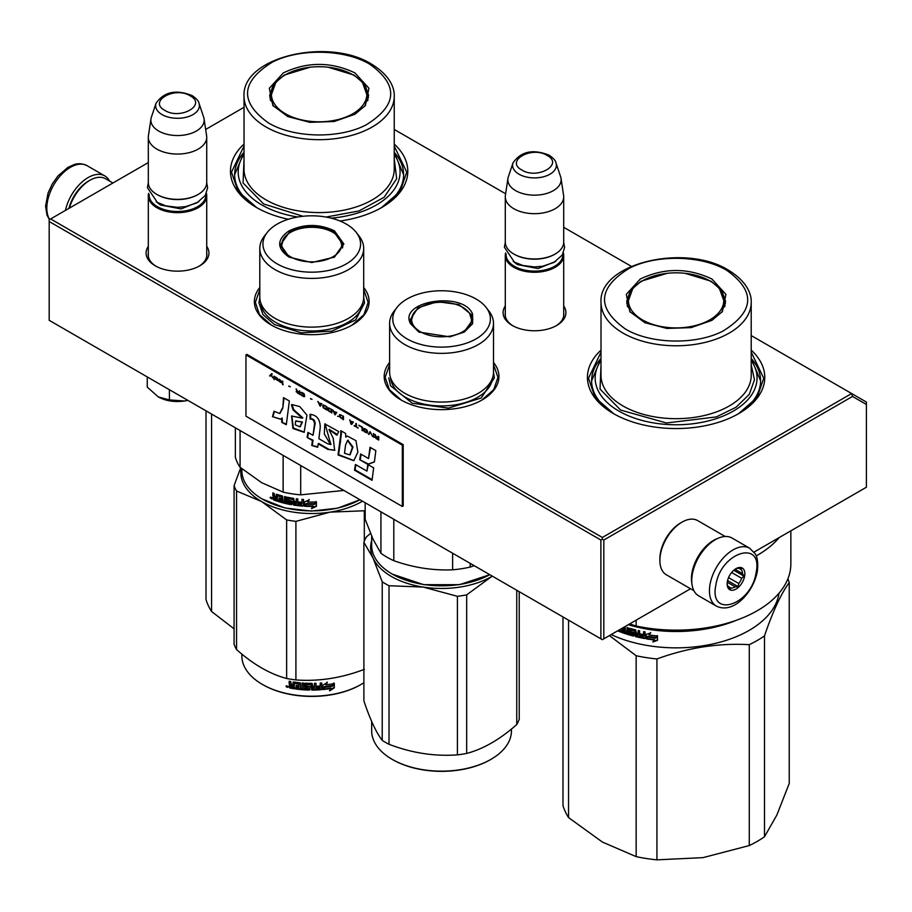 <?xml version="1.0" encoding="UTF-8"?>
<svg xmlns="http://www.w3.org/2000/svg" width="912" height="912" viewBox="0 0 912 912"><rect width="100%" height="100%" fill="white"/><g stroke="black" fill="none" stroke-linecap="round" stroke-linejoin="round"><path stroke-width="1.37" d="M363.694 287.508A57.365 33.117 180 0 1 352.317 324.98A57.365 33.117 180 0 1 271.183 324.98A57.365 33.117 180 0 1 259.806 287.508M493.506 362.452A57.365 33.117 180 0 1 482.129 399.935A57.365 33.117 180 0 1 400.995 399.935A57.365 33.117 180 0 1 389.618 362.452M563.707 305.953A31.418 18.137 180 0 1 556.708 325.459A31.418 18.137 180 0 1 512.282 325.459A31.418 18.137 180 0 1 505.294 305.953M751.214 350.151A88.658 51.186 180 0 1 738.8 413.558A88.658 51.186 180 0 1 613.411 413.558A88.658 51.186 180 0 1 601.008 350.151M206.728 246.331A31.418 18.137 180 0 1 199.728 265.848A31.418 18.137 180 0 1 155.302 265.848A31.418 18.137 180 0 1 148.314 246.331M394.235 144.05A88.658 51.186 180 0 1 381.82 207.457A88.658 51.186 180 0 1 340.005 221.012M288.34 219.268A88.658 51.186 180 0 1 256.432 207.457A88.658 51.186 180 0 1 244.028 144.05M394.235 129.458L505.636 193.777M563.707 227.305L631.366 266.361M751.214 335.559L851.648 393.539L602.353 537.476L50.65 218.948L148.314 162.575M205.667 129.458L244.028 107.308M513.046 325.892A29.332 16.929 180 0 1 505.168 314.344A29.332 16.929 180 0 1 505.294 312.782M563.707 312.782A29.332 16.929 180 0 1 563.833 314.344A29.332 16.929 180 0 1 555.955 325.892M601.008 358.416A84.485 48.781 0 0 0 591.614 380.771A84.485 48.781 0 0 0 614.927 414.413M751.214 358.416A84.485 48.781 180 0 1 760.597 380.771A84.485 48.781 180 0 1 737.295 414.413M156.066 266.27A29.332 16.929 180 0 1 148.189 254.722A29.332 16.929 180 0 1 148.314 253.16M206.728 253.16A29.332 16.929 180 0 1 206.853 254.722A29.332 16.929 180 0 1 198.964 266.27M244.028 152.315A84.485 48.781 0 0 0 234.635 174.671A84.485 48.781 0 0 0 257.948 208.312M394.235 152.315A84.485 48.781 180 0 1 403.617 174.671A84.485 48.781 180 0 1 380.315 208.312M50.65 218.948L49.18 219.803L49.18 221.513L600.883 540.029L602.353 539.174L603.824 540.029L852.515 396.446L851.648 393.539L866.4 402.055L866.4 487.225L754.042 552.091M602.353 537.476L602.353 539.174M852.515 396.446L866.4 404.472M49.18 221.513L49.18 320.306L602.353 639.677L603.824 638.822L603.824 540.029M600.883 540.029L600.883 638.822M690.544 588.753L603.824 638.822M493.506 364.629L497.952 377.306L493.757 389.641L481.787 400.129M401.348 400.129L389.367 389.641L385.172 377.306L389.618 364.629M271.537 325.185L259.555 314.697L255.36 302.362L259.806 289.685M363.694 289.685L368.14 302.362L363.945 314.697L351.975 325.185M613.787 413.774L595.057 397.438L588.491 378.218L601.008 352.157M751.214 352.157L763.732 378.218L757.154 397.438L738.435 413.774M256.808 207.674L238.078 191.338L231.511 172.117L244.028 146.057M394.235 146.057L406.752 172.117L400.174 191.338L381.455 207.674M563.707 315.905L563.707 255.406A29.207 16.861 0 0 1 545.672 270.978A29.207 16.861 0 0 1 513.844 267.33A29.207 16.861 180 0 1 505.294 255.406A29.207 16.861 180 0 1 505.601 252.943M563.707 255.406A29.207 16.861 0 0 0 563.388 252.943M562.841 254.06A28.375 16.382 0 0 1 545.878 269.724A28.375 16.382 0 0 1 514.436 266.304A28.375 16.382 180 0 1 506.149 254.06M514.436 254.38L513.844 254.038L514.436 254.38A28.375 16.382 0 0 0 554.564 254.38A28.375 16.382 0 0 0 554.849 254.209M554.564 254.38L555.146 254.038A29.207 16.861 0 0 1 513.844 254.038A29.207 16.861 180 0 1 505.294 242.113L505.294 196.81A29.207 16.861 180 0 1 505.396 195.35L507.95 178.444A26.642 15.379 180 0 1 508.337 176.86L513.011 162.872A21.888 12.631 0 0 0 519.019 174.203A21.888 12.631 -0 0 0 544.76 176.426A21.888 12.631 -0 0 0 555.978 162.872L560.663 176.86A26.642 15.379 0 0 1 561.04 178.444L563.593 195.35A29.207 16.861 0 0 1 563.707 196.81A29.207 16.861 0 0 1 545.672 212.382A29.207 16.861 0 0 1 513.844 208.734A29.207 16.861 180 0 1 505.294 196.81M555.146 254.038A29.207 16.861 0 0 0 563.707 242.113L563.707 196.81M561.04 178.444A26.642 15.379 0 0 1 545.752 193.72A26.642 15.379 0 0 1 515.656 190.654A26.642 15.379 180 0 1 507.95 178.444M206.728 256.283L206.728 195.784A29.207 16.861 0 0 1 188.693 211.367A29.207 16.861 0 0 1 156.864 207.708A29.207 16.861 180 0 1 148.314 195.784A29.207 16.861 180 0 1 148.622 193.321M206.728 195.784A29.207 16.861 0 0 0 206.408 193.321M205.861 194.438A28.375 16.382 0 0 1 188.898 210.113A28.375 16.382 0 0 1 157.457 206.693A28.375 16.382 180 0 1 149.169 194.438M157.457 194.769L156.864 194.427L157.457 194.769A28.375 16.382 0 0 0 197.573 194.769A28.375 16.382 0 0 0 197.87 194.598M197.573 194.769L198.166 194.427A29.207 16.861 0 0 1 156.864 194.427A29.207 16.861 180 0 1 148.314 182.503L148.314 137.188A29.207 16.861 180 0 1 148.417 135.728L150.97 118.822A26.642 15.379 180 0 1 151.358 117.249L156.032 103.261A21.888 12.631 0 0 0 162.04 114.581A21.888 12.631 -0 0 0 187.781 116.816A21.888 12.631 -0 0 0 198.998 103.261L203.684 117.249A26.642 15.379 0 0 1 204.06 118.822L206.614 135.728A29.207 16.861 0 0 1 206.728 137.188A29.207 16.861 0 0 1 188.693 152.771A29.207 16.861 0 0 1 156.864 149.112A29.207 16.861 180 0 1 148.314 137.188M198.166 194.427A29.207 16.861 0 0 0 206.728 182.503L206.728 137.188M204.06 118.822A26.642 15.379 0 0 1 188.773 134.098A26.642 15.379 0 0 1 158.677 131.032A26.642 15.379 180 0 1 150.97 118.822M187.838 400.357A27.121 15.652 180 0 1 184.543 401.006L187.781 400.322M158.335 396.948C165.824 400.995 174.557 402.34 184.543 401.006L169.415 399.923L158.335 396.948L147.265 387.133L147.265 376.93M169.415 389.72L169.415 399.923M691.889 583.52A31.293 18.069 -60 0 1 713.572 540.371A31.293 18.069 -60 0 1 717.983 538.342M693.895 590.691L666.364 574.788A31.293 18.069 -60 0 1 659.878 560.47A31.293 18.069 -60 0 1 682.005 522.143A31.293 18.069 -60 0 1 697.657 520.592L725.188 536.484M682.005 522.143L680.534 522.998L682.005 522.143M659.878 560.47L659.878 558.76A29.207 16.861 -60 0 1 680.534 522.998M112.928 183.004L105.541 178.741A31.293 18.069 120 0 0 89.889 180.291L88.418 181.146A29.207 16.861 120 0 0 68.913 208.415M88.418 181.146L89.889 180.291A31.293 18.069 120 0 0 69.369 208.153M692.368 574.024A33.379 19.266 -60 0 1 708.863 544.475A33.379 19.266 -60 0 1 732.04 538.034L749.732 548.26A33.379 19.266 -60 0 0 726.568 554.69A33.379 19.266 -60 0 0 710.06 584.239A33.379 19.266 -60 0 0 716.365 606.07L698.66 595.844A33.379 19.266 120 0 1 692.368 574.024M715.886 585.059C720.697 551.988 763.412 538.832 756.105 572.668C751.306 605.739 708.59 618.895 715.886 585.059M744.614 576.213A12.517 7.228 -60 0 1 734.992 589.597A12.517 7.228 -60 0 1 727.149 583.976A12.517 7.228 -60 0 1 727.377 581.514A12.517 7.228 -60 0 1 735.995 568.643A12.517 7.228 -60 0 1 744.614 576.213M727.172 583.258A10.853 6.259 120 0 0 728.369 586.701L729.839 589.209L731.093 588.08A10.853 6.259 120 0 0 735.197 586.815L727.263 582.232M735.391 569.02A10.853 6.259 -60 0 1 738.549 568.29L741.49 568.13L741.262 569.658A10.853 6.259 -60 0 1 742.493 573.614L743.964 576.122L741.638 578.288A10.853 6.259 120 0 1 738.766 583.509L738.139 586.655L735.197 586.815M743.964 576.122L733.784 570.251M741.638 578.288L731.618 572.508M738.766 583.509L728.563 577.615M731.093 588.08L728.118 586.359M738.139 586.655L727.582 580.568M741.262 569.658L738.834 568.256M742.493 573.614L735.004 569.293M109.577 181.066A33.379 19.266 120 0 0 104.812 175.913A33.379 19.266 120 0 0 93.412 175.207A33.379 19.266 -60 0 0 65.436 210.421M764.495 836.771A114.741 66.245 180 0 1 749.276 845.561L703.004 857.633L656.936 859.845L656.936 658.954C687.716 647.691 718.496 642.926 749.276 644.67A114.741 66.245 180 0 0 757.245 640.486A114.741 66.245 -0 0 0 764.495 635.892L764.495 836.771L776.887 814.975L789.233 783.465L789.233 582.574A114.741 66.245 -0 0 0 787.922 578.767M764.495 635.892C772.738 611.61 780.98 593.837 789.233 582.574M749.276 644.67L749.276 845.561M568.552 620.16L568.552 817.597L602.422 842.072L636.154 856.63L636.154 655.739L609.41 635.596M611.165 634.581A103.261 59.622 180 0 0 749.128 630.397A103.261 59.622 -0 0 0 779.019 593.199M656.936 658.954A114.741 66.245 180 0 1 636.154 655.739M656.936 859.845A114.741 66.245 180 0 1 636.154 856.63M568.552 817.597A114.741 66.245 180 0 1 562.989 805.604L562.989 616.945M632.62 633.521L632.746 632.814A102.429 59.132 180 0 1 630.215 632.107L629.257 628.71L629.839 628.345L629.257 628.71L629.839 632.54A103.261 59.622 180 0 0 632.392 633.259L632.392 634.513A103.261 59.622 180 0 1 628.391 633.373L628.391 627.923L627.023 627.502L627.023 632.951L625.666 632.529L625.108 626.886A103.261 59.622 180 0 1 624.72 626.761M643.359 637.043L643.359 637.043A103.261 59.622 180 0 1 639.608 636.268L639.608 630.819L638.161 630.5L638.161 633.43A103.261 59.622 180 0 1 636.268 632.985L635.664 629.907A103.261 59.622 180 0 1 629.839 628.345M643.598 635.824L643.861 635.368A102.429 59.132 180 0 1 640.486 634.684L640.19 635.14A103.261 59.622 180 0 0 643.598 635.824L643.861 635.368M645.069 638.092L644.453 638.514L645.069 638.092L645.069 631.913L643.598 631.64L643.598 634.57A103.261 59.622 180 0 1 640.19 633.874L640.19 635.14M644.704 638.047L644.453 638.514A103.261 59.622 180 0 1 635.664 636.622L635.071 635.949L635.995 636.177A102.429 59.132 180 0 0 644.704 638.047L645.32 637.636M635.071 631.229L635.174 630.523A102.429 59.132 180 0 1 631.275 629.485L630.899 629.918A103.261 59.622 180 0 0 634.843 630.967L635.071 635.949M630.682 630.055L630.899 631.583A103.261 59.622 180 0 0 633.475 632.278L634.057 632.962L633.475 636.063A103.261 59.622 180 0 1 621.163 632.244L621.608 631.834A102.429 59.132 180 0 0 633.817 635.618L634.399 635.242M624.036 631.982L624.036 631.982A103.261 59.622 180 0 1 621.163 630.979L621.163 632.244M624.253 630.796L624.253 631.856L624.663 630.374A102.429 59.132 180 0 1 622.246 629.542L621.802 629.953A103.261 59.622 180 0 0 624.253 630.796L624.663 630.374M623.341 627.559A103.261 59.622 180 0 0 624.036 627.798L624.253 629.531A103.261 59.622 180 0 1 621.802 628.687L621.802 629.953M620.092 629.428L620.092 631.845A103.261 59.622 180 0 1 617.584 630.876M647.748 637.009L646.323 638.845A103.261 59.622 180 0 0 654.36 640.042L652.844 641.991L657.495 640.372L657.495 636.006L655.831 638.138A103.261 59.622 180 0 1 647.748 637.009M649.036 634.9L650.507 633.019L646.004 634.467L646.004 638.788L647.588 636.747A103.261 59.622 180 0 0 655.66 637.887L657.153 635.972A103.261 59.622 180 0 1 649.036 634.9L650.712 632.552M736.816 620.114A103.261 59.622 180 0 1 628.265 624.72M627.023 632.951L627.422 627.627M632.974 633.076L632.62 634.376M638.161 633.43L638.468 630.568M640.486 633.943L640.486 634.684M643.598 634.57L643.861 631.685M635.402 630.785L635.402 635.504M621.608 631.138L621.608 631.834M622.246 628.847L622.246 629.542M624.253 629.531L624.458 627.376A102.429 59.132 180 0 1 623.945 627.205M620.092 631.275A102.429 59.132 180 0 1 618.176 630.534M657.643 639.893L653.026 641.524M654.36 640.042L654.531 639.574A102.429 59.132 180 0 1 646.665 638.4M657.301 635.504L655.831 637.408A102.429 59.132 180 0 1 647.816 636.28L646.004 638.788M646.243 634.387L646.243 638.332M701.032 628.562A102.429 59.132 180 0 1 651.179 628.562M619.499 629.77L618.883 630.124M638.468 634.239A102.429 59.132 180 0 1 636.587 633.794L636.496 635.561L637.933 635.892L638.161 634.684A103.261 59.622 180 0 1 636.268 634.239M638.161 634.684L637.933 635.892M725.405 303.605A49.442 28.546 0 0 0 724.675 300.47M640.292 279.015C664.175 267.683 688.047 267.683 711.919 279.015L725.918 294.382L722.338 311.63L711.919 320.363L691.148 327.613L666.923 328.445L644.795 322.677L629.873 311.63L626.305 294.382L640.292 279.015M630.443 312.337L626.669 301.393L630.431 290.472L641.147 281.204L667.071 273.326M685.151 273.326L711.064 281.204L721.791 290.472L725.553 301.393L721.768 312.337M790.852 530.852L790.852 563.901A114.741 66.245 180 0 1 636.154 625.997L636.154 620.16M629.656 623.911L636.154 625.997M779.247 537.544A114.741 66.245 180 0 1 756.208 555.944M751.214 360.616A80.94 46.729 180 0 1 720.719 417.035A80.94 46.729 180 0 1 618.872 411.084A80.94 46.729 -0 0 1 601.008 360.616M601.008 364.971L600.039 389.093L620.639 410.069L666.455 422.986L716.365 416.909L736.064 407.242L749.254 394.394L754.486 379.78L751.214 364.971M726.853 270.397C755.843 291.247 754.566 311.471 722.988 331.056C695.959 345.169 650.518 344.2 625.37 328.981C596.368 308.131 597.656 287.907 629.223 268.322C656.264 254.209 701.704 255.189 726.853 270.397M627.547 300.47A49.442 28.546 -0 0 0 626.818 303.605M709.832 319.838A47.698 27.542 180 0 1 649.059 323.053A47.698 27.542 180 0 1 632.575 289.115A47.698 27.542 180 0 1 642.379 280.896A47.698 27.542 -0 0 1 719.648 289.115A47.698 27.542 -0 0 1 709.832 319.838M751.214 358.587L760.597 380.851M591.626 380.851L601.008 358.587M211.573 414.059L211.573 611.496L234.076 628.824M211.573 611.496A114.741 66.245 180 0 1 206.009 599.503L206.009 410.845M368.425 97.504A49.442 28.546 0 0 0 367.696 94.369M283.313 72.914C307.196 61.583 331.067 61.583 354.939 72.914L368.938 88.282L365.359 105.53L354.939 114.262L334.168 121.513L309.943 122.345L287.816 116.576L272.893 105.53L269.325 88.282L283.313 72.914M273.463 106.237L269.69 95.293L273.452 84.371L284.168 75.103L310.091 67.226M328.172 67.226L354.084 75.103L364.811 84.371L368.573 95.293L364.789 106.237M394.235 154.516A80.94 46.729 180 0 1 331.227 218.15M297.688 217.01A80.94 46.729 180 0 1 261.892 204.983A80.94 46.729 -0 0 1 244.028 154.516M244.028 158.87L243.059 182.993L263.659 203.969L303.023 216.269M326.074 217.056L358.952 210.957L384.1 197.311L396.674 178.752L394.235 158.87M369.873 64.296C398.863 85.147 397.575 105.37 366.008 124.955C338.979 139.069 293.527 138.1 268.379 122.881C239.389 102.03 240.677 81.806 272.243 62.221C299.284 48.108 344.725 49.088 369.873 64.296M270.568 94.369A49.442 28.546 -0 0 0 269.838 97.504M352.853 113.738A47.698 27.542 180 0 1 292.079 116.953A47.698 27.542 180 0 1 275.595 83.015A47.698 27.542 180 0 1 285.399 74.795A47.698 27.542 0 0 1 362.668 83.015A47.698 27.542 0 0 1 352.853 113.738M394.235 152.486L403.617 174.751M234.635 174.751L244.028 152.486M472.598 314.138L472.598 323.737L464.276 332.048L449.878 336.859L418.847 332.048L410.537 323.737C397.883 300.926 463.786 290.723 472.598 314.138M419.212 332.253L411.335 324.296L410.275 319.622L418.038 307.709L437.475 301.712L458.953 304.597L471.789 314.948L472.849 319.622L463.912 332.264M392.741 574.355L392.149 574.013A69.882 40.345 180 0 0 459.648 584.455A69.882 40.345 180 0 0 489.79 574.685L459.431 584.672L423.692 584.672L392.422 574.172M392.149 574.013A69.882 40.345 180 0 1 374.057 555.921A69.882 40.345 180 0 1 371.674 545.479L371.674 536.188M452.614 553.219L452.614 569.795C433.006 570.661 413.398 567.629 393.802 560.698A77.189 44.563 180 0 1 380.931 553.265L373.054 539.231L365.176 519.304L365.176 502.74M470.193 563.365L470.193 567.07A77.189 44.563 180 0 1 452.614 569.795M380.931 511.837L380.931 553.265M474.24 565.714L470.193 567.07M393.802 519.27L393.802 560.698M389.618 323.361L389.618 372.085A51.95 29.993 -0 0 0 391.385 379.848A51.95 29.993 180 0 0 448.339 401.816A51.95 29.993 180 0 0 493.506 372.085L493.506 323.361A51.95 29.993 180 0 1 448.339 353.104A51.95 29.993 180 0 1 391.385 331.124A51.95 29.993 -0 0 1 389.618 323.361A51.95 29.993 -0 0 1 394.144 311.117L397.005 307.435A48.815 28.181 0 0 0 394.417 326.234A48.815 28.181 180 0 0 454.199 346.161A48.815 28.181 180 0 0 488.718 311.642A48.815 28.181 0 0 0 486.119 307.435A48.815 28.181 0 0 0 441.568 290.757A48.815 28.181 0 0 0 397.005 307.435M493.506 323.361A51.95 29.993 180 0 0 491.739 315.609A51.95 29.993 -0 0 0 488.98 311.117L486.119 307.435M472.655 321.662L472.085 319.724M411.038 319.736L410.468 321.662M493.506 372.427L494.361 377.887L481.262 397.985L448.453 408.109L412.235 403.241L390.564 385.776L388.763 377.887M466.682 594.863A79.276 45.771 -0 0 1 462.076 595.673A79.276 45.771 -0 0 1 457.402 596.3L423.202 587.077A70.931 40.949 180 0 1 373.054 558.121L382.219 581.799A79.276 45.771 180 0 0 389.014 585.721L423.202 587.077A70.931 40.949 -0 0 0 459.922 587.077A70.931 40.949 -0 0 0 491.716 576.487L466.682 594.863L466.682 753.437C483.371 748.991 500.061 739.358 516.751 724.527A79.276 45.771 -0 0 0 519.236 719.169L519.236 591.683M392.445 759.502A69.05 39.866 180 0 0 392.741 759.673A69.05 39.866 180 0 0 459.431 769.99A69.05 39.866 -0 0 0 490.394 759.673A69.05 39.866 -0 0 0 490.679 759.502M371.674 540.531A70.931 40.949 180 0 0 373.054 558.121L363.888 542.309A79.276 45.771 180 0 1 366.373 536.951L370.5 533.429M389.014 585.721L389.014 744.295A79.276 45.771 180 0 1 382.219 740.373C376.109 732.404 369.998 719.237 363.888 700.883L363.888 542.309M457.402 596.3L457.402 754.874C434.602 756.538 411.814 753.016 389.014 744.295M382.219 581.799L382.219 740.373M491.716 576.487A70.931 40.949 0 0 0 492.309 576.133L491.716 576.487M516.751 590.258L516.751 724.527M466.682 753.437A79.276 45.771 0 0 1 462.076 754.235A79.276 45.771 180 0 1 457.402 754.874M490.394 759.673L490.987 759.331A69.882 40.345 -0 0 1 459.648 769.774A69.882 40.345 180 0 1 392.149 759.331A69.882 40.345 180 0 1 371.674 730.808L371.674 721.506M490.987 759.331A69.882 40.345 -0 0 0 511.45 730.808L511.45 729.03M469.669 313.591A29.925 17.282 -0 0 1 470.478 315.062A29.925 17.282 180 0 1 449.308 336.22A29.925 17.282 180 0 1 412.657 324.011A29.925 17.282 -0 0 1 413.455 313.591A29.925 17.282 -0 0 1 441.568 302.26A29.925 17.282 -0 0 1 469.669 313.591L472.336 322.517A30.769 17.761 180 0 1 472.325 322.928M413.455 313.591L410.788 322.517A30.769 17.761 -0 0 0 410.799 322.928M289.036 257.104C276.587 248.36 276.587 239.617 289.036 230.873C304.175 223.691 319.325 223.691 334.465 230.873L343.881 243.994L334.476 257.104L311.756 262.542L289.115 257.15M289.321 257.264L280.463 244.678L289.628 231.899C304.38 224.899 319.132 224.899 333.883 231.899L343.049 244.678L334.157 257.287M359.989 499.742L337.6 508.189L311.334 511.085L285.137 508.007L262.337 499.069A69.882 40.345 180 0 1 241.862 470.535L241.862 468.757M359.978 499.742A69.882 40.345 180 0 1 262.337 499.069L262.93 499.411M304.471 506.24L304.471 501.908L309.157 499.924L307.629 501.988A69.882 40.345 180 0 0 316.065 501.988L314.48 503.629A69.05 39.866 180 0 1 306.193 503.527L304.471 506.24L306.193 503.527M316.008 501.497L314.48 503.629M314.515 504.108A69.882 40.345 180 0 1 306.124 504.005M304.551 501.874L304.551 505.761M307.982 501.52A69.05 39.866 180 0 1 307.686 501.509L309.191 499.445M313.158 506.445L311.585 508.6L316.418 506.331L316.418 501.965L314.697 504.336A69.882 40.345 180 0 1 306.295 504.256L304.802 506.251A69.882 40.345 180 0 0 313.158 506.445L313.147 505.966A69.05 39.866 180 0 1 305.155 505.795M316.361 502.045L316.361 505.852L311.585 508.121M276.496 494.27L276.119 497.04L274.74 496.55L274.17 493.415A69.882 40.345 180 0 1 272.813 492.902L272.813 495.626L273.657 496.732L272.813 497.188L274.113 496.322L273.281 493.073M281.637 497.268L281.637 498.739L282.002 496.835L281.409 497.006A69.882 40.345 180 0 1 277.465 495.809L277.237 501.19A69.882 40.345 180 0 1 273.383 499.833L272.813 497.188L274.113 496.322M276.119 497.04L276.541 494.27M290.461 503.071L290.711 501.76L290.221 503.23A69.882 40.345 180 0 1 286.003 502.352L286.003 496.903L284.567 496.561L284.567 502.022L283.142 501.657L282.538 496.048A69.882 40.345 180 0 1 276.701 494.304L276.119 494.635M284.567 502.022L284.897 496.641M290.461 502.216L290.483 501.509A69.05 39.866 180 0 1 287.827 500.984L286.927 500.779L287.166 497.268M290.221 501.976A69.882 40.345 180 0 1 287.531 501.429L287.827 500.984M287.223 497.245L287.223 500.323M301.712 504.781L301.712 504.781A69.882 40.345 180 0 1 297.791 504.382L297.791 498.932L296.275 498.739L296.275 501.668A69.882 40.345 180 0 1 294.291 501.395L293.664 498.362A69.882 40.345 180 0 1 287.531 497.245L286.927 497.644M296.275 501.668L296.457 498.761M301.963 503.538L302.077 503.059A69.05 39.866 180 0 1 298.566 502.717L298.406 503.196A69.882 40.345 180 0 0 301.963 503.538L302.077 503.059M303.502 505.647L302.852 506.126L303.502 505.647L303.502 499.457L301.963 499.343L301.963 502.273L302.077 499.354M301.963 502.273A69.882 40.345 180 0 1 298.406 501.931L298.406 503.196M303.605 505.168L302.966 505.647A69.05 39.866 180 0 1 293.881 504.61L293.037 504.45L293.265 499.274L293.265 503.994M302.966 505.647L302.852 506.126A69.882 40.345 180 0 1 293.664 505.077L293.881 504.61M293.037 499.73L293.026 499.024A69.05 39.866 180 0 1 288.933 498.283L288.659 500.403A69.882 40.345 180 0 0 291.361 500.916L291.977 501.554L291.361 504.701A69.882 40.345 180 0 1 278.365 501.554L278.764 501.133A69.05 39.866 180 0 0 291.601 504.233L292.216 503.812M292.798 499.491A69.882 40.345 180 0 1 288.659 498.739L288.42 498.898M278.764 500.414L278.764 501.133M281.637 499.993A69.882 40.345 180 0 1 279.049 499.24L279.437 498.818A69.05 39.866 180 0 0 282.002 499.559L281.409 501.19A69.882 40.345 180 0 1 278.365 500.289L278.365 501.554M281.637 498.739A69.882 40.345 180 0 1 279.049 497.986L279.049 499.24M281.409 497.006L281.774 496.573A69.05 39.866 180 0 1 277.875 495.398L277.658 495.626M277.237 500.642A69.05 39.866 180 0 1 273.839 499.423L273.281 496.789M296.035 504.165L296.457 502.466A69.05 39.866 180 0 1 294.496 502.193L294.53 503.948L296.035 504.165L296.275 502.934A69.882 40.345 180 0 1 294.291 502.649M276.119 499.559A69.882 40.345 180 0 1 274.398 498.944L274.17 497.599A69.882 40.345 180 0 0 276.119 498.294L276.541 499.138A69.05 39.866 180 0 1 276.119 498.989M276.119 498.294L276.541 497.884A69.05 39.866 180 0 1 274.626 497.2L274.17 497.599M276.541 497.884L276.541 499.138M279.437 498.1L279.437 498.818M282.002 499.559L281.774 500.756M298.566 501.953L298.566 502.717M271.901 498.397L270.089 497.644L271.719 498.841M270.089 497.644L270.579 497.268L271.366 498.784L271.844 498.089M287.531 501.429L286.927 500.779M293.664 505.077L293.037 504.45M283.13 455.373L283.13 492.127A77.189 44.563 0 0 0 300.698 494.851L300.698 465.519M343.881 490.451L300.698 494.851M283.13 492.127L261.596 482.653L240.073 467.263A77.189 44.563 180 0 1 235.364 457.117L235.364 427.796M240.073 430.51L240.073 467.263M259.806 248.417L259.806 297.141A51.95 29.993 180 0 0 275.025 318.345A51.95 29.993 0 0 0 331.626 324.843A51.95 29.993 0 0 0 363.694 297.141L363.694 248.417A51.95 29.993 0 0 0 359.168 236.174L356.318 232.492A48.815 28.181 0 0 0 346.264 224.067A48.815 28.181 180 0 0 267.193 232.492L264.332 236.174A51.95 29.993 180 0 0 259.806 248.417A51.95 29.993 180 0 0 275.025 269.621A51.95 29.993 0 0 0 331.626 276.131A51.95 29.993 0 0 0 363.694 248.417M267.193 232.492A48.815 28.181 180 0 0 277.237 263.921A48.815 28.181 0 0 0 339.435 267.205A48.815 28.181 0 0 0 356.318 232.492M281.227 244.792L280.668 246.719M342.844 246.719L342.274 244.792M271.366 498.784L271.468 497.496M271.366 497.587L270.761 497.108M363.694 297.483L364.549 302.944L355.646 319.884L331.957 331.113L301.45 332.846L274.421 324.501L262.975 314.606L258.951 302.944L259.806 297.483M262.633 684.559A69.05 39.866 0 0 0 262.93 684.73A69.05 39.866 0 0 0 360.582 684.73L361.175 684.388A69.882 40.345 180 0 0 363.888 682.723M241.224 468.232A70.931 40.949 -0 0 0 261.596 501.532A70.931 40.949 0 0 0 330.11 512.134L364.31 510.777A79.276 45.771 0 0 0 365.176 510.332M240.7 467.788L234.076 485.663A79.276 45.771 0 0 0 236.561 491.021L261.596 501.532L286.63 519.92A79.276 45.771 0 0 0 295.91 521.356L330.11 512.134A70.931 40.949 0 0 0 362.497 501.19M236.561 491.021L236.561 649.583C253.251 664.415 269.941 674.048 286.63 678.494A79.276 45.771 -0 0 0 295.91 679.93C318.71 681.595 341.51 678.061 364.31 669.351M286.63 519.92L286.63 678.494M234.076 485.663L234.076 644.225A79.276 45.771 0 0 0 236.561 649.583M295.91 521.356L295.91 679.93M364.31 510.777L364.31 541.204M241.862 654.086L241.862 655.853A69.882 40.345 0 0 0 262.337 684.388A69.882 40.345 0 0 0 361.175 684.388L360.582 684.73M322.574 689.096L324.193 686.622A69.05 39.866 0 0 0 332.253 685.482L333.701 683.134M324.193 686.622L322.7 689.575L322.7 685.254L327.317 682.564L325.835 684.855L327.134 682.085M324.341 687.101A69.882 40.345 0 0 0 332.492 685.938L332.253 685.482M325.835 684.855A69.882 40.345 0 0 0 333.963 683.59L332.492 685.938M294.143 688.275A69.05 39.866 0 0 1 290.073 687.58L289.161 687.374L289.161 685.493L290.381 684.433L289.435 683.464L289.435 681.253M290.073 687.58L289.161 685.493L290.119 684.889L289.435 683.464M289.435 685.037L290.381 684.433M289.161 683.92L289.161 681.196A69.882 40.345 0 0 0 290.7 681.492L291.35 684.536L292.889 684.798L293.117 682.028M292.889 684.798L293.539 681.971A69.882 40.345 0 0 0 299.968 682.78L300.618 683.373L300.618 688.298L302.157 688.435L302.271 682.985M302.157 688.435L302.157 682.985L303.696 683.099L303.696 688.549A69.882 40.345 0 0 0 308.165 688.765L308.21 687.021A69.05 39.866 0 0 1 305.406 686.907L304.768 683.43M308.165 687.5A69.882 40.345 0 0 1 305.326 687.386L305.406 686.907M305.326 687.386L304.768 686.337M304.676 686.816L304.699 683.544M304.676 683.681L305.326 683.191A69.882 40.345 0 0 0 311.756 683.362L312.394 686.291L312.394 683.806M312.394 686.291A69.882 40.345 0 0 0 314.446 686.257L314.446 683.327L315.985 683.293L315.94 688.264A69.05 39.866 0 0 0 315.985 688.252M315.985 688.742A69.882 40.345 0 0 0 319.952 688.537L320.101 686.782A69.05 39.866 0 0 1 316.612 686.975M321.742 689.13L320.99 689.233A69.05 39.866 0 0 1 311.756 689.597L311.756 690.076A69.882 40.345 0 0 0 321.104 689.711L321.742 689.13L321.742 682.951L320.203 683.065L320.203 685.995A69.882 40.345 0 0 1 316.612 686.2L316.612 687.454A69.882 40.345 0 0 0 320.203 687.26M321.628 688.651L321.628 682.963M306.58 684.034L306.512 684.513A69.882 40.345 0 0 0 310.855 684.616L310.867 684.137A69.05 39.866 0 0 1 306.58 684.034L306.329 684.57M306.512 684.513L306.512 686.177A69.882 40.345 0 0 0 309.35 686.269L310 686.804L309.35 690.053L310.023 689.05M310 689.529L309.35 690.053A69.882 40.345 0 0 1 295.397 688.959L295.591 688.48A69.05 39.866 0 0 0 309.385 689.575M295.397 688.959L295.397 687.694A69.882 40.345 0 0 0 298.737 688.104L299.136 686.405A69.05 39.866 0 0 1 296.332 686.063L296.332 685.3M298.988 686.873A69.882 40.345 0 0 1 296.149 686.531L296.332 686.063M296.149 686.531L296.149 685.277A69.882 40.345 0 0 0 298.988 685.619L298.737 683.92A69.882 40.345 0 0 1 294.394 683.362L294.599 682.894A69.05 39.866 0 0 0 298.885 683.441M298.988 685.619L299.136 683.681M289.811 688.036A69.882 40.345 0 0 0 294.143 688.777L294.394 683.362M312.394 687.557L312.645 688.811L314.195 688.788L314.412 687.044A69.05 39.866 0 0 1 312.394 687.067L312.394 687.557A69.882 40.345 0 0 0 314.446 687.523M292.889 686.816A69.05 39.866 0 0 0 293.117 686.85L293.117 685.596L293.117 686.85M292.889 686.052A69.882 40.345 0 0 1 290.7 685.676L290.951 686.987A69.882 40.345 0 0 0 292.889 687.317M290.7 685.676L290.951 685.22A69.05 39.866 0 0 0 293.117 685.596M312.634 688.332L312.394 687.067M298.885 687.637L299.136 686.405M295.591 688.48L295.591 687.716M311.756 689.597L310.867 684.137M315.94 688.264L315.94 683.293M308.21 688.275L308.21 687.021M286.345 685.858L286.026 686.394L288.112 686.85L286.14 686.041M311.756 690.076L310.855 684.616M334.305 687.887L329.677 690.874L331.193 688.48A69.882 40.345 0 0 1 323.042 689.54L324.512 687.317A69.882 40.345 0 0 0 332.663 686.143L334.305 683.521L334.305 687.887L334.031 683.954M331.193 688.48L330.965 688.024A69.05 39.866 0 0 1 323.384 689.027M332.367 685.699A69.05 39.866 0 0 0 332.413 685.687L334.031 683.065M329.46 690.407L334.031 687.431M286.881 685.984L287.497 687.317L286.596 687.021L287.029 685.767M290.586 256.808A29.925 17.282 180 0 1 283.643 238.648A29.925 17.282 180 0 1 332.914 232.366A29.925 17.282 0 0 1 339.857 238.648A29.925 17.282 0 0 1 327.864 259.156A29.925 17.282 0 0 1 290.586 256.808M280.987 247.973A30.769 17.761 180 0 1 280.987 247.574L283.643 238.648M342.513 247.973A30.769 17.761 0 0 0 342.524 247.574L339.857 238.648M271.719 373.703L269.861 375.767L270.385 376.075M271.115 375.299L272.859 377.842L271.423 374.98L272.243 374L271.628 373.646L269.564 375.938L271.4 375.14L272.62 377.363M378.719 436.643L378.104 436.278L378.104 437.806L376.348 436.791L374.809 434.374L375.733 436.574L374.912 437.042L376.246 438.615L378.719 440.04L378.719 436.643M373.977 437.304L373.361 433.542L373.977 437.304M372.541 436.472L370.067 431.638L368.414 434.089L369.029 434.454L370.477 432.311L372.541 436.472M365.119 432.185L367.285 432.926L367.593 431.365L364.606 428.56L363.569 428.686L363.774 430.909L367.468 432.778M362.03 430.407L362.645 430.76L362.645 427.352L358.929 425.209L362.03 427.432L362.03 430.407L362.645 430.418M349.866 419.976L350.892 423.977L351.713 424.456L353.366 421.994L350.276 421.082L349.866 419.976M339.652 414.595L339.652 416.978L343.471 419.691L343.471 416.282L339.652 414.595M338.523 416.328L337.6 416.294L338.523 416.328M335.126 414.869L336.767 412.418L333.678 411.506L332.652 410.035L335.126 414.869M328.423 407.812L327.704 408.337L328.012 410.252L331.82 412.965L331.82 409.556L328.423 407.812M323.475 404.962L322.757 405.487L323.065 407.402L326.872 410.115L326.872 406.706L323.475 404.962M312.029 399.365L310.593 398.533L312.029 399.365M283.062 384.818L282.446 381.056L283.062 384.818M276.165 377.5L275.025 376.77L275.333 378.902L278.217 380.646L275.857 379.13L278.331 379.54L276.165 377.5M354.187 425.516L358.108 428.138L356.455 426.827L356.455 423.784L355.84 423.43L355.84 426.474L354.187 425.516M317.809 401.462L320.283 406.296L321.925 403.845L318.835 402.933L317.809 401.462M280.805 380.68L279.357 379.267L280.28 381.832L279.152 381.467L281.626 382.892L280.805 380.68M300.903 392.217L304.198 394.771L303.89 396.184L300.8 394.189L301.313 395.135L304.711 396.515L304.095 393.767L300.903 392.217M299.353 390.815L299.353 392.331L297.597 391.328L296.058 388.911L296.981 391.111L296.161 391.579L299.968 394.577L299.353 390.815M290.278 386.813L288.842 385.981L290.278 386.813M274.204 376.291L274.204 379.7L274.204 376.291M282.196 408.462L279.688 413.524L274.022 411.221L272.46 416.659L280.486 419.201L281.603 418.38L281.785 422.381L286.311 424.696L289.355 400.995L283.507 397.621L282.788 408.12L280.007 413.296M291.464 404.791L293.071 409.933L302.225 418.163L291.578 416.009L292.912 428.48L304.118 432.322L306.956 415.12L299.797 406.604L291.874 404.552M327.682 443.779L318.892 438.706L320.26 427.386C320.192 419.395 316.795 415.04 310.057 414.31L310.057 419.041C312.827 419.007 314.309 420.683 314.503 424.08L313.033 435.332L307.937 432.391L307.105 437.441L312.417 440.507L311.779 445.501L317.741 447.268L318.174 443.825L327.682 449.32L334.647 450.323L333.211 438.273L329.004 429.609L336.95 435.218L338.728 431.57L324.832 423.898L324.307 433.998L330.52 444.543L327.682 443.779M340.78 434.26L338.021 454.963L353.788 460.685L357.857 452.147L355.976 440.667L347.221 436.016L345.785 437.156L345.614 433.439L340.78 430.646L340.78 434.26L341.373 433.918L338.614 454.621L353.913 460.606M359.716 459.705L367.821 464.39L374.399 461.928L375.835 450.653L369.998 447.29L368.551 458.554L360.65 453.994L359.716 459.705L368.414 464.048L374.41 461.803M372.062 480.328L373.646 467.822L367.81 464.447L366.932 471.116L355.429 464.47L354.494 470.182L372.062 480.328M245.966 354.882L245.966 416.203L402.329 506.479L402.329 445.159L245.966 354.882L246.844 354.369L403.207 444.646L402.329 445.159M376.246 438.615L378.719 439.698M375.014 437.327L375.596 437.589M375.733 436.574L375.288 434.659M378.104 437.806L378.4 436.449M373.361 436.951L373.977 436.962M373.658 433.713L373.658 436.78M370.477 432.311L372.21 435.947M368.414 434.089L369.2 434.203M370.192 431.718L368.71 433.918M364.606 431.821L365.416 432.014M364.184 431.433L364.891 431.65M363.774 430.909L364.481 431.262M363.466 428.993L363.763 429.905M362.03 427.432L362.315 430.236M358.929 425.642L362.315 427.261M349.706 419.885L351.188 423.806M339.446 414.766L340.37 417.343L343.471 419.349M337.6 416.294L338.386 416.419M333.108 410.297L334.59 414.219M329.346 411.54L331.82 412.623M328.833 411.164L329.642 411.369M328.423 410.788L329.129 410.993M328.012 410.252L328.719 410.617M327.704 408.337L327.989 409.26M324.398 408.679L326.872 409.773M323.885 408.314L324.695 408.508M323.475 407.926L324.182 408.143M323.065 407.402L323.771 407.755M322.757 405.487L323.042 406.399M310.593 398.897L312.029 399.388M282.446 384.465L283.062 384.476M282.743 381.227L282.743 384.294M277.499 379.643L278.206 379.574M276.883 379.358L277.795 379.472M277.088 380.281L278.103 380.452M275.23 377.465L275.527 378.457M354.187 425.881L358.108 427.796M355.84 426.474L356.136 423.601M318.265 401.736L319.747 405.658M280.28 381.832L280.28 380.532M300.8 392.513L301.621 392.65M304.095 396.743L304.699 396.526M303.685 396.652L304.391 396.572M303.172 396.424L303.981 396.481M302.237 395.888L303.468 396.253M301.724 395.512L302.533 395.717M301.313 395.135L302.02 395.341M300.903 394.611L301.61 394.964M304.198 394.771L304.494 395.683M303.582 393.756L304.186 393.916M303.172 393.448L303.878 393.585M302.237 392.912L303.468 393.277M301.826 392.753L302.533 392.741M301.519 392.719L302.123 392.582M299.353 392.331L299.649 390.986M297.494 393.152L299.968 394.235M296.263 391.852L296.845 392.126M296.981 391.111L296.537 389.185M288.842 386.335L290.278 386.836M273.988 376.166L273.988 379.232M284.02 397.917L282.788 408.12M281.785 422.381L286.379 424.091M281.603 418.38L282.184 418.038L282.378 422.039M272.46 416.659L280.645 419.098M274.387 411.665L273.041 416.317M292.057 404.483L293.664 409.591L302.795 417.81M293.071 409.933L293.664 409.591M291.863 415.861L293.368 428.002L304.346 432.163M325.082 423.761L330.782 444.326M329.323 429.472L337.303 434.511M327.682 449.32L334.898 450.163M318.174 443.825L318.767 443.483L328.274 448.978M311.779 445.501L317.798 446.766M312.417 440.507L313.01 440.165L312.371 445.159M307.105 437.441L313.01 440.165M308.427 432.664L307.697 437.099M313.033 435.332L315.096 423.738C315.028 420.398 313.546 418.711 310.65 418.711L310.057 419.041M310.65 414.333L310.65 418.711M341.373 430.988L341.373 433.918M345.785 437.156L347.221 436.016M338.021 454.963L338.614 454.621M367.821 464.39L368.414 464.048M361.141 454.279L360.308 459.374M368.551 458.554L370.5 447.575M354.494 470.182L355.087 469.851L372.142 479.689M355.919 464.755L355.087 469.851M366.932 471.116L368.323 464.744M403.207 444.646L403.207 505.966L402.329 506.479M378.4 438.068L378.104 439.322L375.527 437.19L378.4 438.068L378.104 439.322M364.481 428.948L366.955 430.156L367.16 432.163L364.401 431.125L364.481 428.948M352.374 422.245L351.302 423.92L350.63 421.287M340.37 415.017L343.151 416.191L343.151 418.733L340.279 417.194L340.37 415.017M335.787 412.669L334.704 414.344L334.031 411.7M328.719 408.291L331.501 409.465L331.501 412.007L328.628 410.468L328.719 408.291M323.771 405.441L326.553 406.615L326.553 409.146L323.68 407.607L323.771 405.441M275.857 377.899L277.294 378.366L277.499 379.289L275.743 378.423L276.792 377.785M320.944 404.096L319.861 405.772L319.189 403.138M299.649 392.605L299.353 393.859L296.776 391.715L299.649 392.605L299.353 393.859M295.944 420.968L302.431 422.028L300.173 426.668M347.894 440.336L353.001 446.994L350.094 454.689M375.835 436.996L376.439 436.939M376.143 437.11L378.104 438.239M364.401 429.016L365.005 428.879M364.709 429.05L365.416 429.05M365.119 429.221L366.236 429.518M365.94 429.689L366.647 429.837M366.35 430.008L366.955 430.156M366.977 431.011L367.262 431.935M350.379 421.435L352.522 422.336M352.237 422.507L351.302 423.92M340.279 415.097L340.883 414.96M340.586 415.131L341.293 415.12M340.997 415.291L343.151 416.191M342.855 416.362L342.855 418.904M333.781 411.848L335.935 412.748M335.639 412.919L334.704 414.344M328.628 408.371L329.232 408.234M328.936 408.405L329.642 408.394M329.346 408.565L331.501 409.465M331.204 409.636L331.204 412.178M323.68 405.509L324.284 405.373M323.988 405.544L324.695 405.544M324.398 405.715L326.553 406.615M326.257 406.786L326.257 409.317M318.938 403.275L321.092 404.187M320.796 404.347L319.861 405.772M297.084 391.533L297.688 391.465M297.392 391.636L299.353 392.776M301.849 422.359L299.9 426.862L295.249 424.832L295.602 421.116L302.431 422.028M344.497 453.253L345.557 445.045L347.575 440.462L352.408 447.393L349.809 454.883L344.497 453.253M555.796 261.356L537.989 268.55L517.389 264.605L513.205 261.356M547.12 155.45C531.628 145.601 504.803 161.082 521.869 170.031C537.362 179.892 564.197 164.399 547.12 155.45M198.816 201.746L181.009 208.928L160.409 204.983L156.214 201.746M190.141 95.84C174.648 85.979 147.824 101.471 164.89 110.42C180.382 120.27 207.218 104.777 190.141 95.84M49.43 219.667L46.979 215.061L45.6 206.18L48.04 193.127L52.235 184.03L57.923 176.005L68.024 167.318L73.804 164.707C77.987 163.134 82.422 163.465 87.107 165.688A33.379 19.266 120 0 0 75.707 164.981A33.379 19.266 120 0 0 51.642 188.921A33.379 19.266 120 0 0 49.647 219.53M622.999 405.977A75.103 43.354 -0 0 0 704.851 415.382A75.103 43.354 -0 0 0 751.214 375.322L751.214 302.419A75.103 43.354 180 0 1 704.851 342.479A75.103 43.354 180 0 1 622.999 333.074A75.103 43.354 180 0 1 601.008 302.419L601.008 375.322A75.103 43.354 -0 0 0 622.999 405.977M627.581 306.865A48.815 28.181 180 0 1 627.296 303.776L627.296 305.908M724.63 306.865A48.815 28.181 -0 0 0 724.926 303.776L724.926 305.908M266.019 199.876A75.103 43.354 0 0 0 347.871 209.281A75.103 43.354 0 0 0 394.235 169.222L394.235 96.319A75.103 43.354 180 0 1 347.871 136.378A75.103 43.354 180 0 1 266.019 126.973A75.103 43.354 180 0 1 244.028 96.319L244.028 169.222A75.103 43.354 0 0 0 266.019 199.876M270.602 100.765A48.815 28.181 180 0 1 270.317 97.675L270.317 99.807M367.65 100.765A48.815 28.181 0 0 0 367.946 97.675L367.946 99.807M492.56 377.796A51.049 29.469 180 0 1 447.074 405.76A51.049 29.469 180 0 1 392.263 384.089A51.049 29.469 -0 0 1 390.575 377.796M362.748 302.852A51.049 29.469 0 0 1 330.212 328.993A51.049 29.469 0 0 1 275.663 322.358A51.049 29.469 180 0 1 260.764 302.852M314.503 424.08L315.096 423.738M340.039 442.149L340.632 441.807M505.294 315.905L505.294 255.406M555.978 162.872C555.761 160.808 553.504 158.266 549.206 155.245C533.144 148.781 521.071 151.324 513.011 162.872M148.314 256.283L148.314 195.784M198.998 103.261C198.782 101.198 196.513 98.656 192.227 95.635C176.164 89.171 164.092 91.713 156.032 103.261M148.314 182.731L147.413 187.621L157.343 202.43L165.802 205.85L177.544 207.332L185.74 206.614L197.026 202.806L205.348 195.339L207.617 187.758L206.716 182.731M505.294 242.353L504.393 247.209L514.311 262.029L522.736 265.449L534.5 266.954L542.708 266.236L553.983 262.428L562.316 254.961L564.596 247.391L563.696 242.353M716.365 606.07C733.362 614.631 753.369 592.196 757.268 571.71C759.023 558.395 755.159 553.846 755.204 553.869L749.732 548.26M87.107 165.688L104.812 175.913M601.008 302.419C598.477 262.975 685.607 243.059 728.517 270.226C747.612 281.819 751.67 294.929 751.214 302.419M632.575 289.115L627.296 303.776M724.926 303.776L719.648 289.115M244.028 96.319C241.498 56.875 328.628 36.959 371.537 64.125C390.632 75.719 394.691 88.829 394.235 96.319M275.595 83.015L270.317 97.675M367.946 97.675L362.668 83.015M392.741 759.673L392.149 759.331M262.93 684.73L262.337 684.388M279.688 413.524L280.28 413.182M302.818 417.833L302.225 418.163M331.113 444.201L330.52 444.543M329.597 429.267L329.004 429.609M299.9 426.862L300.493 426.52M296.195 420.774L295.602 421.116M348.167 440.12L347.575 440.462M350.402 454.541L349.809 454.883"/></g></svg>
